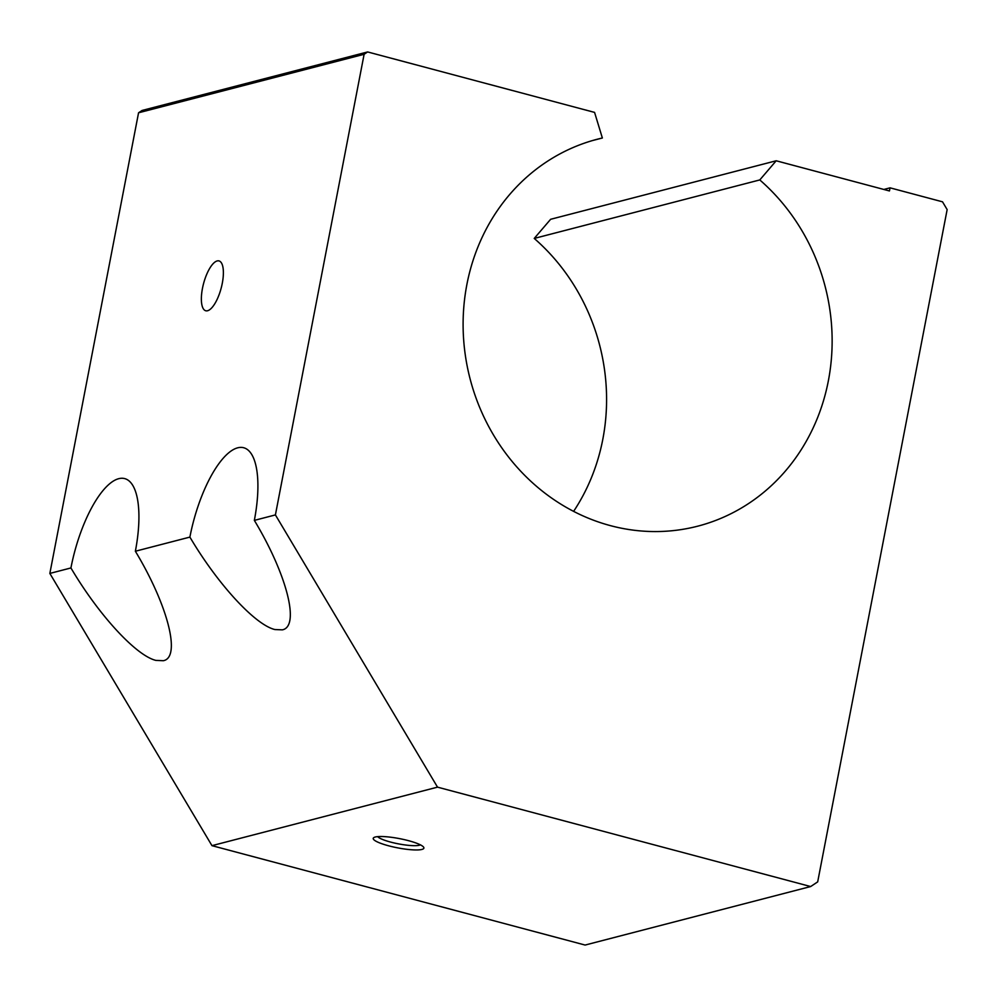 <?xml version="1.0" encoding="UTF-8"?>
<svg xmlns="http://www.w3.org/2000/svg" width="997" height="997" viewBox="0 0 997 997"><rect width="100%" height="100%" fill="white"/><g stroke="black" fill="none" stroke-linecap="round" stroke-linejoin="round"><path stroke-width="1.5" d="M534.23 238.433L759.789 179.934L776.189 160.779L550.631 219.29L534.23 238.433A199.886 183.436 -104.5 0 1 573.611 511.374M367.631 51.944L142.073 110.455L138.558 112.786L49.85 573.425L211.962 845.655L437.521 787.144L275.409 514.913L364.117 54.287L367.631 51.944L594.573 112.399L602.362 137.997A199.886 183.436 75.5 0 0 597.44 139.194A199.886 183.436 75.5 0 0 466.384 287.198A199.886 183.436 75.5 0 0 535.464 485.414A199.886 183.436 75.5 0 0 697.813 526.154A199.886 183.436 75.5 0 0 828.856 378.15A199.886 183.436 75.5 0 0 759.789 179.934M135.368 551.241C167.907 605.191 181.255 657.384 163.358 660.712L155.906 660.4C136.14 655.727 98.628 614.925 70.924 567.954A83.823 29.549 104.9 0 1 118.73 478.685A83.823 29.549 104.9 0 1 124.712 478.61A83.823 29.549 104.9 0 1 135.368 551.241L189.891 537.096A83.823 29.549 104.9 0 1 237.697 447.815A83.823 29.549 104.9 0 1 243.692 447.74A83.823 29.549 104.9 0 1 254.347 520.384C286.887 574.334 300.234 626.515 282.325 629.855L274.873 629.543C255.12 624.87 217.608 584.068 189.891 537.096M377.676 836.633A22.295 4.075 -169.1 0 0 396.856 843.549A22.295 4.075 -169.1 0 0 419.376 845.232A22.295 4.075 -169.1 0 0 420.398 844.858M421.881 849.444A25.785 4.711 10.9 0 1 390.774 846.353A25.785 4.711 10.9 0 1 373.838 837.58A25.785 4.711 10.9 0 1 375.233 837.019A25.785 4.711 10.9 0 1 401.716 839.063A25.785 4.711 10.9 0 1 423.613 847.163A25.785 4.711 10.9 0 1 421.881 849.444M207.588 310.74A25.785 9.098 104.9 0 1 205.743 310.765A25.785 9.098 104.9 0 1 202.977 285.952A25.785 9.098 104.9 0 1 217.172 260.94A25.785 9.098 104.9 0 1 219.016 260.915A25.785 9.098 104.9 0 1 221.77 285.728A25.785 9.098 104.9 0 1 207.588 310.74M49.85 573.425L70.924 567.954M254.347 520.384L275.409 514.913M776.189 160.779L889.449 190.95L890.047 187.835L942.514 201.818L947.15 209.594L817.69 881.871L810.661 886.545L437.521 787.144M211.962 845.655L585.102 945.056L810.661 886.545M138.558 112.786L364.117 54.287M592.554 140.54L602.362 137.997M883.828 189.455L890.047 187.835"/></g></svg>
